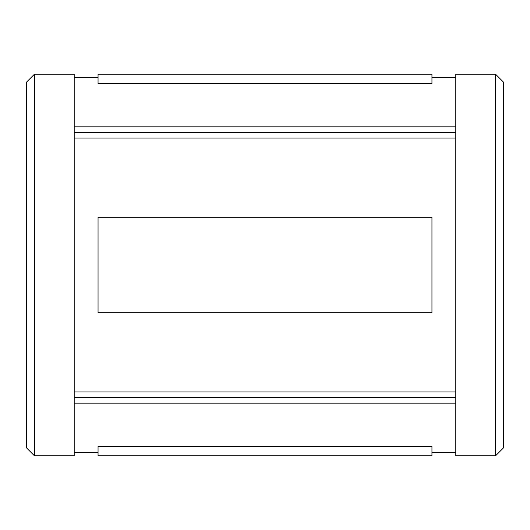 <?xml version="1.0" encoding="UTF-8"?>
<svg xmlns="http://www.w3.org/2000/svg" width="530" height="530" viewBox="0 0 530 530"><rect width="100%" height="100%" fill="white"/><g stroke="black" fill="none" stroke-linecap="round" stroke-linejoin="round"><path stroke-width="0.79" d="M495.55 74.2L503.5 82.15L503.5 447.85L495.55 455.8L495.55 74.2L455.8 74.2L455.8 455.8L495.55 455.8M34.45 455.8L26.5 447.85L26.5 82.15L34.45 74.2L34.45 455.8L74.2 455.8L74.2 74.2L34.45 74.2M431.95 265L431.95 312.7L98.05 312.7L98.05 217.3L431.95 217.3L431.95 265M455.8 391.928L74.2 391.928M74.2 138.072L455.8 138.072M431.95 83.548L98.05 83.548L98.05 74.2L431.95 74.2L431.95 83.548M455.8 126.829L74.2 126.829M431.95 446.452L98.05 446.452L98.05 455.8L431.95 455.8L431.95 446.452M74.2 403.171L455.8 403.171M455.8 397.546L74.2 397.546M455.8 132.454L74.2 132.454M455.8 77.38L431.95 77.38M98.05 77.38L74.2 77.38M455.8 452.62L431.95 452.62M98.05 452.62L74.2 452.62"/></g></svg>
